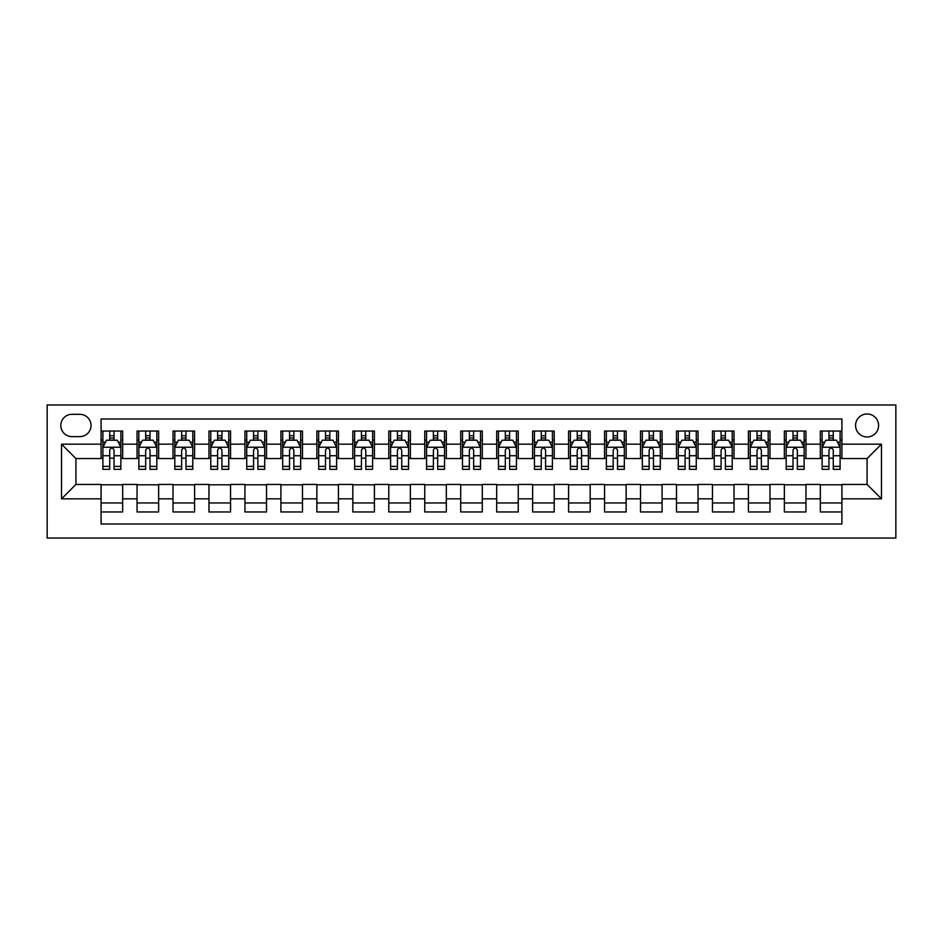 <?xml version="1.0" encoding="UTF-8"?>
<svg xmlns="http://www.w3.org/2000/svg" width="943" height="943" viewBox="0 0 943 943"><rect width="100%" height="100%" fill="white"/><g stroke="black" fill="none" stroke-linecap="round" stroke-linejoin="round"><path stroke-width="1.41" d="M867.077 413.965A11.505 11.505 0 0 0 855.572 425.47A11.505 11.505 0 0 0 867.077 436.974A11.505 11.505 0 0 0 878.593 425.47A11.505 11.505 0 0 0 867.077 413.965M47.15 538.029L895.85 538.029L895.85 404.971L47.15 404.971L47.15 538.029M841.91 431.045L820.327 431.045L820.327 444.165L805.947 444.165L805.947 458.557L820.327 458.557L820.327 444.165M805.947 444.165L805.947 431.045L784.364 431.045L784.364 444.165L769.983 444.165L769.983 458.557L784.364 458.557L784.364 444.165M769.983 444.165L769.983 431.045L748.412 431.045L748.412 444.165L734.019 444.165L734.019 458.557L748.412 458.557L748.412 444.165M734.019 444.165L734.019 431.045L712.448 431.045L712.448 444.165L698.056 444.165L698.056 458.557L712.448 458.557L712.448 444.165M698.056 444.165L698.056 431.045L676.485 431.045L676.485 444.165L662.092 444.165L662.092 458.557L676.485 458.557L676.485 444.165M662.092 444.165L662.092 431.045L640.521 431.045L640.521 444.165L626.14 444.165L626.14 458.557L640.521 458.557L640.521 444.165M626.14 444.165L626.14 431.045L604.557 431.045L604.557 444.165L590.177 444.165L590.177 458.557L604.557 458.557L604.557 444.165M590.177 444.165L590.177 431.045L568.594 431.045L568.594 444.165L554.213 444.165L554.213 458.557L568.594 458.557L568.594 444.165M554.213 444.165L554.213 431.045L532.63 431.045L532.63 444.165L518.249 444.165L518.249 458.557L532.63 458.557L532.63 444.165M518.249 444.165L518.249 431.045L496.678 431.045L496.678 444.165L482.286 444.165L482.286 458.557L496.678 458.557L496.678 444.165M482.286 444.165L482.286 431.045L460.714 431.045L460.714 444.165L446.322 444.165L446.322 458.557L460.714 458.557L460.714 444.165M446.322 444.165L446.322 431.045L424.751 431.045L424.751 444.165L410.37 444.165L410.37 458.557L424.751 458.557L424.751 444.165M410.37 444.165L410.37 431.045L388.787 431.045L388.787 444.165L374.406 444.165L374.406 458.557L388.787 458.557L388.787 444.165M374.406 444.165L374.406 431.045L352.823 431.045L352.823 444.165L338.443 444.165L338.443 458.557L352.823 458.557L352.823 444.165M338.443 444.165L338.443 431.045L316.86 431.045L316.86 444.165L302.479 444.165L302.479 458.557L316.86 458.557L316.86 444.165M302.479 444.165L302.479 431.045L280.908 431.045L280.908 444.165L266.515 444.165L266.515 458.557L280.908 458.557L280.908 444.165M266.515 444.165L266.515 431.045L244.944 431.045L244.944 444.165L230.552 444.165L230.552 458.557L244.944 458.557L244.944 444.165M230.552 444.165L230.552 431.045L208.981 431.045L208.981 444.165L194.588 444.165L194.588 458.557L208.981 458.557L208.981 444.165M194.588 444.165L194.588 431.045L173.017 431.045L173.017 444.165L158.636 444.165L158.636 458.557L173.017 458.557L173.017 444.165M158.636 444.165L158.636 431.045L137.053 431.045L137.053 458.557L122.673 458.557L122.673 431.045L101.09 431.045M101.09 511.955L122.673 511.955L122.673 484.443L137.053 484.443L137.053 511.955L158.636 511.955L158.636 484.443L173.017 484.443L173.017 498.835L158.636 498.835M173.017 498.835L173.017 511.955L194.588 511.955L194.588 484.443L208.981 484.443L208.981 498.835L194.588 498.835M208.981 498.835L208.981 511.955L230.552 511.955L230.552 484.443L244.944 484.443L244.944 498.835L230.552 498.835M244.944 498.835L244.944 511.955L266.515 511.955L266.515 484.443L280.908 484.443L280.908 498.835L266.515 498.835M280.908 498.835L280.908 511.955L302.479 511.955L302.479 484.443L316.86 484.443L316.86 498.835L302.479 498.835M316.86 498.835L316.86 511.955L338.443 511.955L338.443 484.443L352.823 484.443L352.823 498.835L338.443 498.835M352.823 498.835L352.823 511.955L374.406 511.955L374.406 484.443L388.787 484.443L388.787 498.835L374.406 498.835M388.787 498.835L388.787 511.955L410.37 511.955L410.37 484.443L424.751 484.443L424.751 498.835L410.37 498.835M424.751 498.835L424.751 511.955L446.322 511.955L446.322 484.443L460.714 484.443L460.714 498.835L446.322 498.835M460.714 498.835L460.714 511.955L482.286 511.955L482.286 484.443L496.678 484.443L496.678 498.835L482.286 498.835M496.678 498.835L496.678 511.955L518.249 511.955L518.249 484.443L532.63 484.443L532.63 498.835L518.249 498.835M532.63 498.835L532.63 511.955L554.213 511.955L554.213 484.443L568.594 484.443L568.594 498.835L554.213 498.835M568.594 498.835L568.594 511.955L590.177 511.955L590.177 484.443L604.557 484.443L604.557 498.835L590.177 498.835M604.557 498.835L604.557 511.955L626.14 511.955L626.14 484.443L640.521 484.443L640.521 498.835L626.14 498.835M640.521 498.835L640.521 511.955L662.092 511.955L662.092 484.443L676.485 484.443L676.485 498.835L662.092 498.835M676.485 498.835L676.485 511.955L698.056 511.955L698.056 484.443L712.448 484.443L712.448 498.835L698.056 498.835M712.448 498.835L712.448 511.955L734.019 511.955L734.019 484.443L748.412 484.443L748.412 498.835L734.019 498.835M748.412 498.835L748.412 511.955L769.983 511.955L769.983 484.443L784.364 484.443L784.364 498.835L769.983 498.835M784.364 498.835L784.364 511.955L805.947 511.955L805.947 484.443L820.327 484.443L820.327 498.835L805.947 498.835M71.963 436.621L79.872 436.621A11.151 11.151 0 0 0 91.023 425.47A11.151 11.151 0 0 0 79.872 414.319L71.963 414.319A11.151 11.151 0 0 0 60.812 425.47A11.151 11.151 0 0 0 71.963 436.621M841.91 444.165L841.91 418.998L101.09 418.998L101.09 458.557L75.923 458.557L75.923 484.443L101.09 484.443L101.09 524.002L841.91 524.002L841.91 484.443L867.077 484.443L867.077 458.557L841.91 458.557L841.91 444.165L881.469 444.165L881.469 498.835L841.91 498.835M101.09 498.835L61.531 498.835L61.531 444.165L101.09 444.165M820.327 498.835L820.327 511.955L841.91 511.955M101.09 440.039L102.893 440.039M109.718 440.039L114.044 440.039M120.869 440.039L122.673 440.039M101.09 458.192L102.893 458.192M109.718 458.192L114.044 458.192M120.869 458.192L122.673 458.192M101.09 484.808L122.673 484.808M101.09 502.961L122.673 502.961M137.053 458.192L138.857 458.192M145.682 458.192L149.996 458.192M156.833 458.192L158.636 458.192M137.053 440.039L138.857 440.039M145.682 440.039L149.996 440.039M156.833 440.039L158.636 440.039M137.053 484.808L158.636 484.808M137.053 502.961L158.636 502.961M173.017 484.808L194.588 484.808M173.017 502.961L194.588 502.961M173.017 440.039L174.82 440.039M181.645 440.039L185.96 440.039M192.796 440.039L194.588 440.039M173.017 458.192L174.82 458.192M181.645 458.192L185.96 458.192M192.796 458.192L194.588 458.192M208.981 484.808L230.552 484.808M208.981 502.961L230.552 502.961M208.981 440.039L210.772 440.039M217.609 440.039L221.923 440.039M228.76 440.039L230.552 440.039M208.981 458.192L210.772 458.192M217.609 458.192L221.923 458.192M228.76 458.192L230.552 458.192M244.944 484.808L266.515 484.808M244.944 502.961L266.515 502.961M244.944 440.039L246.736 440.039M253.573 440.039L257.887 440.039M264.724 440.039L266.515 440.039M244.944 458.192L246.736 458.192M253.573 458.192L257.887 458.192M264.724 458.192L266.515 458.192M280.908 484.808L302.479 484.808M280.908 502.961L302.479 502.961M280.908 440.039L282.7 440.039M289.536 440.039L293.851 440.039M300.676 440.039L302.479 440.039M280.908 458.192L282.7 458.192M289.536 458.192L293.851 458.192M300.676 458.192L302.479 458.192M316.86 484.808L338.443 484.808M316.86 502.961L338.443 502.961M316.86 440.039L318.663 440.039M325.5 440.039L329.814 440.039M336.639 440.039L338.443 440.039M316.86 458.192L318.663 458.192M325.5 458.192L329.814 458.192M336.639 458.192L338.443 458.192M352.823 484.808L374.406 484.808M352.823 502.961L374.406 502.961M352.823 440.039L354.627 440.039M361.452 440.039L365.778 440.039M372.603 440.039L374.406 440.039M352.823 458.192L354.627 458.192M361.452 458.192L365.778 458.192M372.603 458.192L374.406 458.192M388.787 484.808L410.37 484.808M388.787 502.961L410.37 502.961M388.787 440.039L390.591 440.039M397.416 440.039L401.73 440.039M408.567 440.039L410.37 440.039M388.787 458.192L390.591 458.192M397.416 458.192L401.73 458.192M408.567 458.192L410.37 458.192M424.751 484.808L446.322 484.808M424.751 502.961L446.322 502.961M424.751 440.039L426.542 440.039M433.379 440.039L437.693 440.039M444.53 440.039L446.322 440.039M424.751 458.192L426.542 458.192M433.379 458.192L437.693 458.192M444.53 458.192L446.322 458.192M460.714 484.808L482.286 484.808M460.714 502.961L482.286 502.961M460.714 440.039L462.506 440.039M469.343 440.039L473.657 440.039M480.494 440.039L482.286 440.039M460.714 458.192L462.506 458.192M469.343 458.192L473.657 458.192M480.494 458.192L482.286 458.192M496.678 484.808L518.249 484.808M496.678 502.961L518.249 502.961M496.678 440.039L498.47 440.039M505.307 440.039L509.621 440.039M516.458 440.039L518.249 440.039M496.678 458.192L498.47 458.192M505.307 458.192L509.621 458.192M516.458 458.192L518.249 458.192M532.63 484.808L554.213 484.808M532.63 502.961L554.213 502.961M532.63 440.039L534.433 440.039M541.27 440.039L545.584 440.039M552.409 440.039L554.213 440.039M532.63 458.192L534.433 458.192M541.27 458.192L545.584 458.192M552.409 458.192L554.213 458.192M568.594 484.808L590.177 484.808M568.594 502.961L590.177 502.961M568.594 440.039L570.397 440.039M577.222 440.039L581.548 440.039M588.373 440.039L590.177 440.039M568.594 458.192L570.397 458.192M577.222 458.192L581.548 458.192M588.373 458.192L590.177 458.192M604.557 484.808L626.14 484.808M604.557 502.961L626.14 502.961M604.557 440.039L606.361 440.039M613.186 440.039L617.5 440.039M624.337 440.039L626.14 440.039M604.557 458.192L606.361 458.192M613.186 458.192L617.5 458.192M624.337 458.192L626.14 458.192M640.521 484.808L662.092 484.808M640.521 502.961L662.092 502.961M640.521 440.039L642.324 440.039M649.149 440.039L653.464 440.039M660.3 440.039L662.092 440.039M640.521 458.192L642.324 458.192M649.149 458.192L653.464 458.192M660.3 458.192L662.092 458.192M676.485 484.808L698.056 484.808M676.485 502.961L698.056 502.961M676.485 440.039L678.276 440.039M685.113 440.039L689.427 440.039M696.264 440.039L698.056 440.039M676.485 458.192L678.276 458.192M685.113 458.192L689.427 458.192M696.264 458.192L698.056 458.192M712.448 484.808L734.019 484.808M712.448 502.961L734.019 502.961M712.448 440.039L714.24 440.039M721.077 440.039L725.391 440.039M732.228 440.039L734.019 440.039M712.448 458.192L714.24 458.192M721.077 458.192L725.391 458.192M732.228 458.192L734.019 458.192M748.412 484.808L769.983 484.808M748.412 502.961L769.983 502.961M748.412 440.039L750.204 440.039M757.04 440.039L761.355 440.039M768.18 440.039L769.983 440.039M748.412 458.192L750.204 458.192M757.04 458.192L761.355 458.192M768.18 458.192L769.983 458.192M784.364 484.808L805.947 484.808M784.364 502.961L805.947 502.961M784.364 440.039L786.167 440.039M793.004 440.039L797.318 440.039M804.143 440.039L805.947 440.039M784.364 458.192L786.167 458.192M793.004 458.192L797.318 458.192M804.143 458.192L805.947 458.192M820.327 484.808L841.91 484.808M820.327 502.961L841.91 502.961M820.327 440.039L822.131 440.039M828.956 440.039L833.282 440.039M840.107 440.039L841.91 440.039M820.327 458.192L822.131 458.192M828.956 458.192L833.282 458.192M840.107 458.192L841.91 458.192M75.923 458.557L61.531 444.165M75.923 484.443L61.531 498.835M881.469 444.165L867.077 458.557M881.469 498.835L867.077 484.443M114.044 435.713L109.718 435.713M120.869 466.408L114.044 466.408L114.044 469.343L120.869 469.343L120.869 447.406L117.274 440.216L106.488 440.216L102.893 447.406L102.893 469.343L109.718 469.343L109.718 466.408L102.893 466.408M102.893 447.406L102.893 431.045M120.869 447.406L120.869 431.045M109.718 440.216L109.718 431.045M114.044 431.045L114.044 440.216M114.044 466.408L114.044 450.106C112.606 447.336 111.168 447.336 109.718 450.106L109.718 466.408M149.996 435.713L145.682 435.713M156.833 466.408L149.996 466.408L149.996 469.343L156.833 469.343L156.833 447.406L153.237 440.216L142.452 440.216L138.857 447.406L138.857 469.343L145.682 469.343L145.682 466.408L138.857 466.408M138.857 447.406L138.857 431.045M156.833 447.406L156.833 431.045M145.682 440.216L145.682 431.045M149.996 431.045L149.996 440.216M149.996 466.408L149.996 450.106C148.57 447.336 147.132 447.336 145.682 450.106L145.682 466.408M185.96 435.713L181.645 435.713M192.796 466.408L185.96 466.408L185.96 469.343L192.796 469.343L192.796 447.406L189.201 440.216L178.416 440.216L174.82 447.406L174.82 469.343L181.645 469.343L181.645 466.408L174.82 466.408M174.82 447.406L174.82 431.045M192.796 447.406L192.796 431.045M181.645 440.216L181.645 431.045M185.96 431.045L185.96 440.216M185.96 466.408L185.96 450.106C184.522 447.336 183.083 447.336 181.645 450.106L181.645 466.408M221.923 435.713L217.609 435.713M228.76 466.408L221.923 466.408L221.923 469.343L228.76 469.343L228.76 447.406L225.165 440.216L214.367 440.216L210.772 447.406L210.772 469.343L217.609 469.343L217.609 466.408L210.772 466.408M210.772 447.406L210.772 431.045M228.76 447.406L228.76 431.045M217.609 440.216L217.609 431.045M221.923 431.045L221.923 440.216M221.923 466.408L221.923 450.106C220.485 447.336 219.047 447.336 217.609 450.106L217.609 466.408M257.887 435.713L253.573 435.713M264.724 466.408L257.887 466.408L257.887 469.343L264.724 469.343L264.724 447.406L261.128 440.216L250.331 440.216L246.736 447.406L246.736 469.343L253.573 469.343L253.573 466.408L246.736 466.408M246.736 447.406L246.736 431.045M264.724 447.406L264.724 431.045M253.573 440.216L253.573 431.045M257.887 431.045L257.887 440.216M257.887 466.408L257.887 450.106C256.449 447.336 255.011 447.336 253.573 450.106L253.573 466.408M293.851 435.713L289.536 435.713M300.676 466.408L293.851 466.408L293.851 469.343L300.676 469.343L300.676 447.406L297.08 440.216L286.295 440.216L282.7 447.406L282.7 469.343L289.536 469.343L289.536 466.408L282.7 466.408M282.7 447.406L282.7 431.045M300.676 447.406L300.676 431.045M289.536 440.216L289.536 431.045M293.851 431.045L293.851 440.216M293.851 466.408L293.851 450.106C292.413 447.336 290.974 447.336 289.536 450.106L289.536 466.408M329.814 435.713L325.5 435.713M336.639 466.408L329.814 466.408L329.814 469.343L336.639 469.343L336.639 447.406L333.044 440.216L322.258 440.216L318.663 447.406L318.663 469.343L325.5 469.343L325.5 466.408L318.663 466.408M318.663 447.406L318.663 431.045M336.639 447.406L336.639 431.045M325.5 440.216L325.5 431.045M329.814 431.045L329.814 440.216M329.814 466.408L329.814 450.106C328.376 447.336 326.938 447.336 325.5 450.106L325.5 466.408M365.778 435.713L361.452 435.713M372.603 466.408L365.778 466.408L365.778 469.343L372.603 469.343L372.603 447.406L369.008 440.216L358.222 440.216L354.627 447.406L354.627 469.343L361.452 469.343L361.452 466.408L354.627 466.408M354.627 447.406L354.627 431.045M372.603 447.406L372.603 431.045M361.452 440.216L361.452 431.045M365.778 431.045L365.778 440.216M365.778 466.408L365.778 450.106C364.34 447.336 362.902 447.336 361.452 450.106L361.452 466.408M401.73 435.713L397.416 435.713M408.567 466.408L401.73 466.408L401.73 469.343L408.567 469.343L408.567 447.406L404.971 440.216L394.186 440.216L390.591 447.406L390.591 469.343L397.416 469.343L397.416 466.408L390.591 466.408M390.591 447.406L390.591 431.045M408.567 447.406L408.567 431.045M397.416 440.216L397.416 431.045M401.73 431.045L401.73 440.216M401.73 466.408L401.73 450.106C400.292 447.336 398.854 447.336 397.416 450.106L397.416 466.408M437.693 435.713L433.379 435.713M444.53 466.408L437.693 466.408L437.693 469.343L444.53 469.343L444.53 447.406L440.935 440.216L430.149 440.216L426.542 447.406L426.542 469.343L433.379 469.343L433.379 466.408L426.542 466.408M426.542 447.406L426.542 431.045M444.53 447.406L444.53 431.045M433.379 440.216L433.379 431.045M437.693 431.045L437.693 440.216M437.693 466.408L437.693 450.106C436.255 447.336 434.817 447.336 433.379 450.106L433.379 466.408M473.657 435.713L469.343 435.713M480.494 466.408L473.657 466.408L473.657 469.343L480.494 469.343L480.494 447.406L476.899 440.216L466.101 440.216L462.506 447.406L462.506 469.343L469.343 469.343L469.343 466.408L462.506 466.408M462.506 447.406L462.506 431.045M480.494 447.406L480.494 431.045M469.343 440.216L469.343 431.045M473.657 431.045L473.657 440.216M473.657 466.408L473.657 450.106C472.219 447.336 470.781 447.336 469.343 450.106L469.343 466.408M509.621 435.713L505.307 435.713M516.458 466.408L509.621 466.408L509.621 469.343L516.458 469.343L516.458 447.406L512.851 440.216L502.065 440.216L498.47 447.406L498.47 469.343L505.307 469.343L505.307 466.408L498.47 466.408M498.47 447.406L498.47 431.045M516.458 447.406L516.458 431.045M505.307 440.216L505.307 431.045M509.621 431.045L509.621 440.216M509.621 466.408L509.621 450.106C508.183 447.336 506.745 447.336 505.307 450.106L505.307 466.408M545.584 435.713L541.27 435.713M552.409 466.408L545.584 466.408L545.584 469.343L552.409 469.343L552.409 447.406L548.814 440.216L538.029 440.216L534.433 447.406L534.433 469.343L541.27 469.343L541.27 466.408L534.433 466.408M534.433 447.406L534.433 431.045M552.409 447.406L552.409 431.045M541.27 440.216L541.27 431.045M545.584 431.045L545.584 440.216M545.584 466.408L545.584 450.106C544.146 447.336 542.708 447.336 541.27 450.106L541.27 466.408M581.548 435.713L577.222 435.713M588.373 466.408L581.548 466.408L581.548 469.343L588.373 469.343L588.373 447.406L584.778 440.216L573.992 440.216L570.397 447.406L570.397 469.343L577.222 469.343L577.222 466.408L570.397 466.408M570.397 447.406L570.397 431.045M588.373 447.406L588.373 431.045M577.222 440.216L577.222 431.045M581.548 431.045L581.548 440.216M581.548 466.408L581.548 450.106C580.11 447.336 578.672 447.336 577.222 450.106L577.222 466.408M617.5 435.713L613.186 435.713M624.337 466.408L617.5 466.408L617.5 469.343L624.337 469.343L624.337 447.406L620.742 440.216L609.956 440.216L606.361 447.406L606.361 469.343L613.186 469.343L613.186 466.408L606.361 466.408M606.361 447.406L606.361 431.045M624.337 447.406L624.337 431.045M613.186 440.216L613.186 431.045M617.5 431.045L617.5 440.216M617.5 466.408L617.5 450.106C616.074 447.336 614.636 447.336 613.186 450.106L613.186 466.408M653.464 435.713L649.149 435.713M660.3 466.408L653.464 466.408L653.464 469.343L660.3 469.343L660.3 447.406L656.705 440.216L645.92 440.216L642.324 447.406L642.324 469.343L649.149 469.343L649.149 466.408L642.324 466.408M642.324 447.406L642.324 431.045M660.3 447.406L660.3 431.045M649.149 440.216L649.149 431.045M653.464 431.045L653.464 440.216M653.464 466.408L653.464 450.106C652.026 447.336 650.587 447.336 649.149 450.106L649.149 466.408M689.427 435.713L685.113 435.713M696.264 466.408L689.427 466.408L689.427 469.343L696.264 469.343L696.264 447.406L692.669 440.216L681.872 440.216L678.276 447.406L678.276 469.343L685.113 469.343L685.113 466.408L678.276 466.408M678.276 447.406L678.276 431.045M696.264 447.406L696.264 431.045M685.113 440.216L685.113 431.045M689.427 431.045L689.427 440.216M689.427 466.408L689.427 450.106C687.989 447.336 686.551 447.336 685.113 450.106L685.113 466.408M725.391 435.713L721.077 435.713M732.228 466.408L725.391 466.408L725.391 469.343L732.228 469.343L732.228 447.406L728.633 440.216L717.835 440.216L714.24 447.406L714.24 469.343L721.077 469.343L721.077 466.408L714.24 466.408M714.24 447.406L714.24 431.045M732.228 447.406L732.228 431.045M721.077 440.216L721.077 431.045M725.391 431.045L725.391 440.216M725.391 466.408L725.391 450.106C723.953 447.336 722.515 447.336 721.077 450.106L721.077 466.408M761.355 435.713L757.04 435.713M768.18 466.408L761.355 466.408L761.355 469.343L768.18 469.343L768.18 447.406L764.584 440.216L753.799 440.216L750.204 447.406L750.204 469.343L757.04 469.343L757.04 466.408L750.204 466.408M750.204 447.406L750.204 431.045M768.18 447.406L768.18 431.045M757.04 440.216L757.04 431.045M761.355 431.045L761.355 440.216M761.355 466.408L761.355 450.106C759.917 447.336 758.478 447.336 757.04 450.106L757.04 466.408M797.318 435.713L793.004 435.713M804.143 466.408L797.318 466.408L797.318 469.343L804.143 469.343L804.143 447.406L800.548 440.216L789.762 440.216L786.167 447.406L786.167 469.343L793.004 469.343L793.004 466.408L786.167 466.408M786.167 447.406L786.167 431.045M804.143 447.406L804.143 431.045M793.004 440.216L793.004 431.045M797.318 431.045L797.318 440.216M797.318 466.408L797.318 450.106C795.88 447.336 794.442 447.336 793.004 450.106L793.004 466.408M833.282 435.713L828.956 435.713M840.107 466.408L833.282 466.408L833.282 469.343L840.107 469.343L840.107 447.406L836.512 440.216L825.726 440.216L822.131 447.406L822.131 469.343L828.956 469.343L828.956 466.408L822.131 466.408M822.131 447.406L822.131 431.045M840.107 447.406L840.107 431.045M828.956 440.216L828.956 431.045M833.282 431.045L833.282 440.216M833.282 466.408L833.282 450.106C831.844 447.336 830.406 447.336 828.956 450.106L828.956 466.408M137.053 498.835L122.673 498.835M137.053 444.165L122.673 444.165M120.787 447.23L102.976 447.23M102.893 442.196L105.498 442.196M118.264 442.196L120.869 442.196M109.718 455.74L102.893 455.74M120.869 455.74L114.044 455.74M114.044 438.012L109.718 438.012M156.738 447.23L138.939 447.23M138.857 442.196L141.462 442.196M154.228 442.196L156.833 442.196M145.682 455.74L138.857 455.74M156.833 455.74L149.996 455.74M149.996 438.012L145.682 438.012M192.702 447.23L174.903 447.23M174.82 442.196L177.425 442.196M190.191 442.196L192.796 442.196M181.645 455.74L174.82 455.74M192.796 455.74L185.96 455.74M185.96 438.012L181.645 438.012M228.666 447.23L210.867 447.23M210.772 442.196L213.389 442.196M226.155 442.196L228.76 442.196M217.609 455.74L210.772 455.74M228.76 455.74L221.923 455.74M221.923 438.012L217.609 438.012M264.629 447.23L246.83 447.23M246.736 442.196L249.341 442.196M262.107 442.196L264.724 442.196M253.573 455.74L246.736 455.74M264.724 455.74L257.887 455.74M257.887 438.012L253.573 438.012M300.593 447.23L282.794 447.23M282.7 442.196L285.305 442.196M298.071 442.196L300.676 442.196M289.536 455.74L282.7 455.74M300.676 455.74L293.851 455.74M293.851 438.012L289.536 438.012M336.557 447.23L318.758 447.23M318.663 442.196L321.268 442.196M334.034 442.196L336.639 442.196M325.5 455.74L318.663 455.74M336.639 455.74L329.814 455.74M329.814 438.012L325.5 438.012M372.52 447.23L354.709 447.23M354.627 442.196L357.232 442.196M369.998 442.196L372.603 442.196M361.452 455.74L354.627 455.74M372.603 455.74L365.778 455.74M365.778 438.012L361.452 438.012M408.472 447.23L390.673 447.23M390.591 442.196L393.196 442.196M405.961 442.196L408.567 442.196M397.416 455.74L390.591 455.74M408.567 455.74L401.73 455.74M401.73 438.012L397.416 438.012M444.436 447.23L426.637 447.23M426.542 442.196L429.159 442.196M441.925 442.196L444.53 442.196M433.379 455.74L426.542 455.74M444.53 455.74L437.693 455.74M437.693 438.012L433.379 438.012M480.4 447.23L462.6 447.23M462.506 442.196L465.111 442.196M477.889 442.196L480.494 442.196M469.343 455.74L462.506 455.74M480.494 455.74L473.657 455.74M473.657 438.012L469.343 438.012M516.363 447.23L498.564 447.23M498.47 442.196L501.075 442.196M513.841 442.196L516.458 442.196M505.307 455.74L498.47 455.74M516.458 455.74L509.621 455.74M509.621 438.012L505.307 438.012M552.327 447.23L534.528 447.23M534.433 442.196L537.038 442.196M549.804 442.196L552.409 442.196M541.27 455.74L534.433 455.74M552.409 455.74L545.584 455.74M545.584 438.012L541.27 438.012M588.291 447.23L570.48 447.23M570.397 442.196L573.002 442.196M585.768 442.196L588.373 442.196M577.222 455.74L570.397 455.74M588.373 455.74L581.548 455.74M581.548 438.012L577.222 438.012M624.242 447.23L606.443 447.23M606.361 442.196L608.966 442.196M621.732 442.196L624.337 442.196M613.186 455.74L606.361 455.74M624.337 455.74L617.5 455.74M617.5 438.012L613.186 438.012M660.206 447.23L642.407 447.23M642.324 442.196L644.929 442.196M657.695 442.196L660.3 442.196M649.149 455.74L642.324 455.74M660.3 455.74L653.464 455.74M653.464 438.012L649.149 438.012M696.17 447.23L678.371 447.23M678.276 442.196L680.893 442.196M693.659 442.196L696.264 442.196M685.113 455.74L678.276 455.74M696.264 455.74L689.427 455.74M689.427 438.012L685.113 438.012M732.133 447.23L714.334 447.23M714.24 442.196L716.845 442.196M729.611 442.196L732.228 442.196M721.077 455.74L714.24 455.74M732.228 455.74L725.391 455.74M725.391 438.012L721.077 438.012M768.097 447.23L750.298 447.23M750.204 442.196L752.809 442.196M765.575 442.196L768.18 442.196M757.04 455.74L750.204 455.74M768.18 455.74L761.355 455.74M761.355 438.012L757.04 438.012M804.061 447.23L786.262 447.23M786.167 442.196L788.772 442.196M801.538 442.196L804.143 442.196M793.004 455.74L786.167 455.74M804.143 455.74L797.318 455.74M797.318 438.012L793.004 438.012M840.024 447.23L822.213 447.23M822.131 442.196L824.736 442.196M837.502 442.196L840.107 442.196M828.956 455.74L822.131 455.74M840.107 455.74L833.282 455.74M833.282 438.012L828.956 438.012"/></g></svg>
